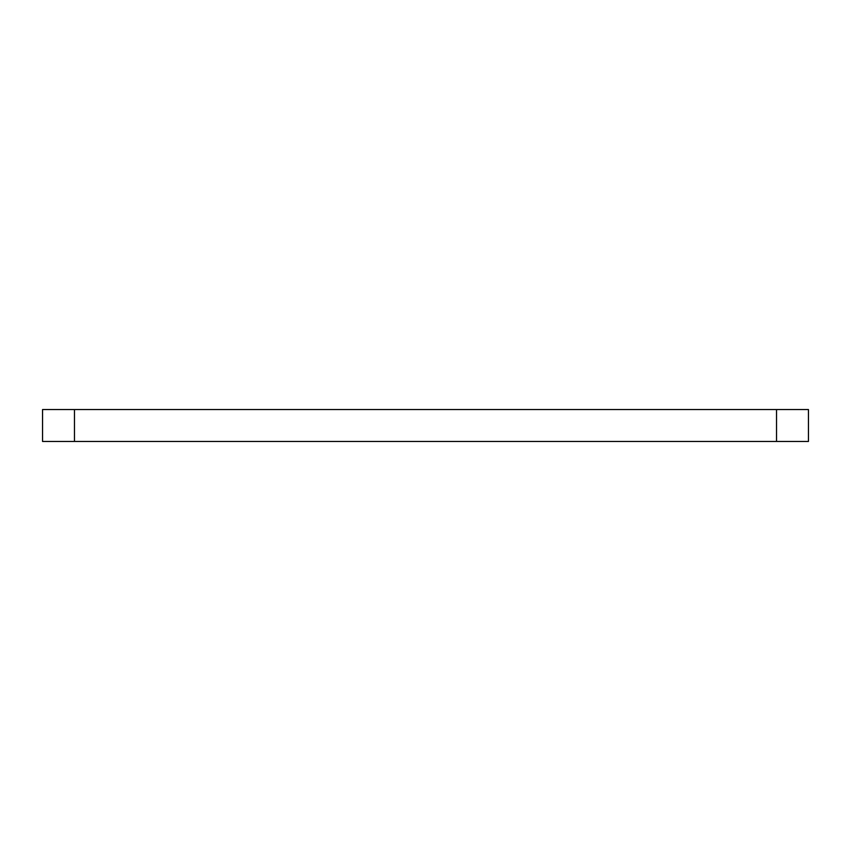 <?xml version="1.0" encoding="UTF-8"?>
<svg xmlns="http://www.w3.org/2000/svg" width="851" height="851" viewBox="0 0 851 851"><rect width="100%" height="100%" fill="white"/><g stroke="black" fill="none" stroke-linecap="round" stroke-linejoin="round"><path stroke-width="1.28" d="M808.45 441.456L808.45 409.544L776.538 409.544L776.538 441.456L808.45 441.456L808.45 409.544L776.538 409.544L776.538 441.456L74.462 441.456L74.462 409.544L776.538 409.544L42.55 409.544L42.55 441.456L74.462 441.456L74.462 409.544L42.55 409.544L42.55 441.456L808.45 441.456"/></g></svg>
